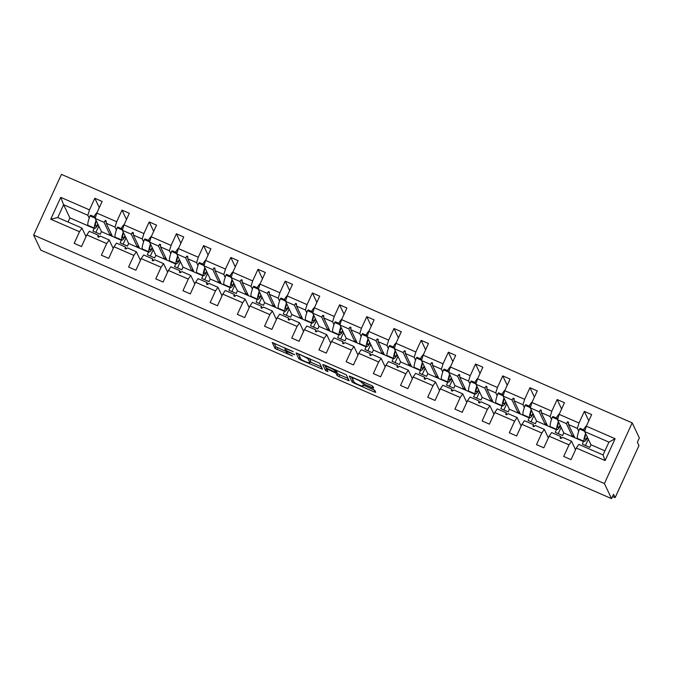 <?xml version="1.0" encoding="UTF-8"?>
<svg xmlns="http://www.w3.org/2000/svg" width="673" height="673" viewBox="0 0 673 673"><rect width="100%" height="100%" fill="white"/><g stroke="black" fill="none" stroke-linecap="round" stroke-linejoin="round"><path stroke-width="1.01" d="M293.26 351.643L272.212 342.515L275.03 348.479L292.511 355.983A6.04 0.757 -155.4 0 1 286.53 352.543L286.303 352.055A6.04 0.757 -155.4 0 1 286.286 351.92A6.04 0.757 -155.4 0 1 291.274 353.384L294.715 354.73L291.056 352.921A6.04 0.757 -155.4 0 1 285.083 349.489L284.847 348.993A6.04 0.757 -155.4 0 1 284.83 348.866A6.04 0.757 -155.4 0 1 289.819 350.33L293.26 351.643M372.152 387.648L373.708 388.06L372.918 386.403L371.059 385.326L349.304 376.081L352.122 382.037L353.99 383.114L374.18 391.905L375.736 392.359L374.777 390.315L364.27 385.478L362.713 385.023L363.193 386.058A5.048 0.631 -155.4 0 1 363.201 386.167A5.048 0.631 -155.4 0 1 358.692 384.796A5.048 0.631 -155.4 0 1 354.032 382.071L352.181 378.176A5.048 0.631 -155.4 0 1 352.172 378.066A5.048 0.631 -155.4 0 1 356.682 379.437A5.048 0.631 -155.4 0 1 361.342 382.163L363.513 383.879L372.152 387.648L372.792 386.26M33.65 235.062L604.404 483.55L632.191 422.863L61.436 174.374L33.65 235.062L40.809 250.137L611.564 498.626L613.549 494.285L615.139 497.641L612.539 496.506M604.404 483.55L611.564 498.626M319.709 363.235L296.086 352.913L298.905 358.869L300.772 359.946L322.518 369.191L319.709 363.235M324.251 364.951L346.317 374.819L349.127 380.775L338.931 376.552L337.064 375.484L335.92 373.086L328.323 369.511L326.758 369.056L327.953 371.622L325.555 370.554L322.704 364.539L324.251 364.951M588.32 439.208L585.443 445.484M575.55 449.757L571.495 441.219L562.628 437.357L561.038 438.476L560.172 438.098L560.483 436.424L551.616 432.562L549.143 436.205L543.826 447.823L536.499 444.634L541.824 433.017L544.297 429.374L535.43 425.521L533.84 426.64L532.974 426.261L533.294 424.587L524.427 420.726L521.945 424.36L516.628 435.978L509.31 432.789L514.626 421.172L517.1 417.538L508.233 413.676L506.651 414.804L505.776 414.417L506.096 412.742L497.229 408.881L494.748 412.524L489.431 424.141L482.112 420.953L487.429 409.335L489.91 405.701L481.044 401.84L479.454 402.959L478.579 402.58L478.898 400.906L470.032 397.045L467.558 400.679L462.233 412.297L454.914 409.108L460.231 397.491L462.713 393.856L453.846 389.995L452.256 391.122L451.39 390.744L451.701 389.061L442.842 385.208L440.361 388.843L435.044 400.46L427.717 397.272L433.042 385.654L435.515 382.02L426.648 378.159L425.067 379.278L424.192 378.899L424.512 377.225L415.645 373.364L413.163 377.006L407.846 388.615L400.528 385.436L405.844 373.818L408.318 370.175L399.451 366.314L397.869 367.441L396.994 367.063L397.314 365.389L388.447 361.527L385.974 365.161L380.649 376.779L373.33 373.591L378.647 361.973L381.128 358.339L372.262 354.478L370.672 355.596L369.797 355.218L370.116 353.544L361.25 349.682L358.776 353.325L353.46 364.943L346.132 361.754L351.449 350.137L353.931 346.494L345.064 342.633L343.474 343.76L342.607 343.381L342.927 341.707L334.06 337.846L331.579 341.48L326.262 353.098L318.935 349.91L324.26 338.292L326.733 334.658L317.866 330.796L316.285 331.924L315.41 331.537L315.73 329.863L306.863 326.001L304.381 329.644L299.064 341.261L291.746 338.073L297.062 326.455L299.535 322.813L290.677 318.96L289.087 320.079L288.212 319.7L288.532 318.026L279.665 314.165L277.192 317.799L271.867 329.417L264.548 326.228L269.865 314.611L272.346 310.976L263.48 307.115L261.89 308.242L261.015 307.864L261.334 306.181L252.468 302.328L249.994 305.963L244.678 317.58L237.35 314.392L242.667 302.774L245.149 299.14L236.282 295.279L234.692 296.398L233.825 296.019L234.145 294.345L225.278 290.484L222.797 294.118L217.48 305.735L210.161 302.547L215.478 290.938L217.951 287.295L209.084 283.434L207.503 284.561L206.628 284.183L206.948 282.509L198.081 278.647L195.599 282.281L190.282 293.899L182.963 290.711L188.28 279.093L190.762 275.459L181.895 271.598L180.305 272.716L179.43 272.338L179.75 270.664L170.883 266.802L168.41 270.445L163.085 282.063L155.766 278.874L161.083 267.257L163.564 263.614L154.697 259.753L153.108 260.88L152.241 260.501L152.552 258.827L143.686 254.966L141.212 258.6L135.896 270.218L128.568 267.03L133.893 255.412L136.367 251.778L127.5 247.916L125.91 249.035L125.043 248.657L125.363 246.983L116.496 243.121L114.015 246.764L108.698 258.382L101.379 255.193L106.696 243.576L109.169 239.933L100.302 236.08L98.721 237.199L97.846 236.82L98.165 235.146L89.299 231.285L86.817 234.919L81.5 246.537L74.181 243.348L79.498 231.731L81.98 228.097L57.743 217.547L50.736 219.213L60.738 197.366L63.615 204.718L57.743 217.547M605.103 460.568L603.05 454.956L608.922 442.127L615.105 438.72L605.103 460.568L576.34 448.041L571.015 459.659L563.696 456.471L569.013 444.853L571.495 441.219M588.808 420.802L584.341 411.388L579.016 423.006L559.145 414.358L557.496 419.733L563.764 432.932L562.578 435.532L555.25 432.344L556.445 429.744L536.566 421.088L535.38 423.687L528.053 420.499L529.247 417.899L509.377 409.251L508.182 411.851L500.863 408.662L502.05 406.063L482.179 397.406L480.985 400.014L473.666 396.826L474.86 394.218L454.982 385.57L453.795 388.17L446.468 384.981L447.663 382.382L427.784 373.725L426.598 376.333L419.279 373.145L420.465 370.545L400.595 361.889L399.4 364.488L392.081 361.3L393.268 358.701L373.397 350.053L372.203 352.652L364.884 349.464L366.078 346.864L346.2 338.208L345.013 340.807L337.686 337.619L338.881 335.019L319.002 326.371L317.816 328.971L310.497 325.782L311.683 323.183L291.813 314.527L290.618 317.126L283.299 313.946L284.486 311.338L264.615 302.69L263.421 305.29L256.102 302.101L257.296 299.502L237.418 290.845L236.231 293.453L228.904 290.265L230.099 287.657L210.228 279.009L209.034 281.608L201.715 278.42L202.901 275.821L183.031 267.173L181.836 269.772L174.517 266.584L175.703 263.984L155.833 255.328L154.647 257.927L147.32 254.739L148.514 252.139L128.636 243.491L127.449 246.091L120.122 242.903L121.317 240.303L101.446 231.647L100.252 234.246L92.933 231.058L94.119 228.458L69.891 217.909L63.615 204.718L87.852 215.267L89.501 209.883L60.738 197.366M578.721 431.233L577.367 428.39L579.016 423.006M583.365 441.008L582.448 444.18L589.767 447.368L590.961 444.769L584.686 431.578L586.343 426.194L591.66 414.576L584.341 411.388M561.122 427.372L558.245 433.648M548.36 437.921L544.297 429.374M561.61 408.965L557.143 399.552L551.826 411.169L531.948 402.513L530.299 407.897L536.566 421.088M551.524 419.388L550.169 416.545L551.826 411.169M556.167 429.172L556.445 429.744M533.925 415.527L531.056 421.811M521.163 426.076L517.1 417.538M534.421 397.12L529.945 387.707L524.629 399.325L504.75 390.677L503.101 396.052L509.377 409.251M524.326 407.552L522.98 404.709L524.629 399.325M528.978 417.327L529.247 417.899M506.735 403.691L503.858 409.966M493.965 414.24L489.91 405.701M507.223 385.284L502.748 375.871L497.431 387.488L477.561 378.832L475.912 384.216L482.179 397.406M497.137 395.707L495.782 392.864L497.431 387.488M501.78 405.491L502.05 406.063M479.538 391.846L476.661 398.13M466.768 402.395L462.713 393.856M480.026 373.439L475.559 364.034L470.234 375.652L450.363 366.995L448.714 372.371L454.982 385.57M469.939 383.871L468.585 381.027L470.234 375.652M474.583 393.646L474.86 394.218M452.34 380.009L449.463 386.285M439.578 390.559L435.515 382.02M452.828 361.603L448.361 352.189L443.044 363.807L423.166 355.159L421.517 360.535L427.784 373.725M442.741 372.034L441.387 369.183L443.044 363.807M447.385 381.81L447.663 382.382M425.143 368.173L422.274 374.449M412.381 378.722L408.318 370.175M425.639 349.758L421.163 340.353L415.847 351.971L395.976 343.314L394.319 348.698L400.595 361.889M415.544 360.19L414.198 357.346L415.847 351.971M420.196 369.965L420.465 370.545M397.953 356.328L395.076 362.604M385.183 366.878L381.128 358.339M398.441 337.922L393.966 328.508L388.649 340.126L368.779 331.478L367.13 336.853L373.397 350.053M388.355 348.353L387 345.51L388.649 340.126M392.998 358.129L393.268 358.701M370.756 344.492L367.879 350.768M357.986 355.041L353.931 346.494M371.244 326.085L366.777 316.672L361.451 328.289L341.581 319.633L339.932 325.017L346.2 338.208M361.157 336.508L359.803 333.665L361.451 328.289M365.801 346.284L366.078 346.864M343.558 332.647L340.681 338.923M330.796 343.196L326.733 334.658M344.054 314.241L339.579 304.827L334.262 316.445L314.384 307.797L312.735 313.172L319.002 326.371M333.959 324.672L332.613 321.829L334.262 316.445M338.603 334.447L338.881 335.019M316.36 320.811L313.492 327.086M303.599 331.36L299.535 322.813M316.857 302.404L312.381 292.991L307.065 304.608L287.194 295.952L285.537 301.336L291.813 314.527M306.762 312.827L305.416 309.984L307.065 304.608M311.414 322.611L311.683 323.183M289.171 308.966L286.294 315.25M276.401 319.515L272.346 310.976M289.659 290.559L285.184 281.154L279.867 292.763L259.997 284.115L258.348 289.491L264.615 302.69M279.573 300.991L278.218 298.147L279.867 292.763M284.216 310.766L284.486 311.338M261.974 297.13L259.097 303.405M249.203 307.679L245.149 299.14M262.462 278.723L257.995 269.309L252.669 280.927L232.799 272.271L231.15 277.655L237.418 290.845M252.375 289.146L251.021 286.303L252.669 280.927M257.019 298.93L257.296 299.502M234.776 285.285L231.907 291.569M222.014 295.834L217.951 287.295M235.272 266.878L230.797 257.473L225.48 269.091L205.602 260.434L203.953 265.81L210.228 279.009M225.177 277.31L223.831 274.466L225.48 269.091M229.829 287.085L230.099 287.657M207.578 273.448L204.71 279.724M194.817 283.998L190.762 275.459M208.075 255.042L203.599 245.628L198.283 257.246L178.412 248.598L176.755 253.973L183.031 267.173M197.98 265.473L196.634 262.63L198.283 257.246M202.632 275.249L202.901 275.821M180.389 261.612L177.512 267.888M167.619 272.161L163.564 263.614M180.877 243.205L176.41 233.792L171.085 245.409L151.215 236.753L149.566 242.137L155.833 255.328M170.791 253.628L169.436 250.785L171.085 245.409M175.434 263.404L175.703 263.984M153.192 249.767L150.315 256.043M140.43 260.316L136.367 251.778M153.68 231.361L149.213 221.947L143.896 233.565L124.017 224.917L122.368 230.292L128.636 243.491M143.593 241.792L142.239 238.949L143.896 233.565M148.237 251.567L148.514 252.139M125.994 237.931L123.125 244.206M113.232 248.48L109.169 239.933M126.49 219.524L122.015 210.111L116.698 221.728L96.819 213.072L102.145 201.454L94.817 198.266L89.501 209.883M116.395 229.947L115.049 227.104L116.698 221.728M121.047 239.731L121.317 240.303M98.805 226.086L95.928 232.37M86.035 236.635L81.98 228.097M99.293 207.679L94.817 198.266M87.852 215.267L89.206 218.111M93.85 227.886L94.119 228.458M615.139 497.641L638.955 445.619L637.365 442.27L639.35 437.938L632.191 422.863M576.34 448.041L578.814 444.407L603.05 454.956M557.143 399.552L564.462 402.74L559.145 414.358M529.945 387.707L537.264 390.895L531.948 402.513M502.748 375.871L510.075 379.059L504.75 390.677M475.559 364.034L482.878 367.222L477.561 378.832M448.361 352.189L455.68 355.378L450.363 366.995M421.163 340.353L428.482 343.541L423.166 355.159M393.966 328.508L401.293 331.696L395.976 343.314M366.777 316.672L374.095 319.86L368.779 331.478M339.579 304.827L346.898 308.015L341.581 319.633M312.381 292.991L319.709 296.179L314.384 307.797M285.184 281.154L292.511 284.334L287.194 295.952M257.995 269.309L265.313 272.498L259.997 284.115M230.797 257.473L238.116 260.661L232.799 272.271M203.599 245.628L210.927 248.817L205.602 260.434M176.41 233.792L183.729 236.98L178.412 248.598M149.213 221.947L156.531 225.135L151.215 236.753M122.015 210.111L129.334 213.299L124.017 224.917M615.105 438.72L586.343 426.194M569.013 444.853L549.143 436.205M541.824 433.017L521.945 424.36M514.626 421.172L494.748 412.524M487.429 409.335L467.558 400.679M460.231 397.491L440.361 388.843M433.042 385.654L413.163 377.006M405.844 373.818L385.974 365.161M378.647 361.973L358.776 353.325M351.449 350.137L331.579 341.48M324.26 338.292L304.381 329.644M297.062 326.455L277.192 317.799M269.865 314.611L249.994 305.963M242.667 302.774L222.797 294.118M215.478 290.938L195.599 282.281M188.28 279.093L168.41 270.445M161.083 267.257L141.212 258.6M133.893 255.412L114.015 246.764M106.696 243.576L86.817 234.919M79.498 231.731L50.736 219.213M561.358 438.258L560.483 436.424M573.539 435.12L572.395 436.289L574.532 437.223L568.5 424.528L568.5 422.181L567.633 421.803L566.363 423.595L557.496 419.733M572.395 436.289L566.363 423.595M583.634 441.581L563.764 432.932M577.367 428.39L568.5 424.528M534.16 426.413L533.294 424.587M546.341 423.283L545.197 424.444L547.334 425.378L541.302 412.684L541.302 410.345L540.436 409.958L539.166 411.758L530.299 407.897M545.197 424.444L539.166 411.758M550.169 416.545L541.302 412.684M506.962 414.576L506.096 412.742M519.144 411.439L518 412.608L520.145 413.542L514.113 400.847L514.113 398.5L513.238 398.122L511.968 399.913L503.101 396.052M518 412.608L511.968 399.913M522.98 404.709L514.113 400.847M479.773 402.74L478.898 400.906M491.946 399.602L490.802 400.772L492.947 401.697L486.916 389.002L486.916 386.664L486.041 386.285L484.779 388.077L475.912 384.216M490.802 400.772L484.779 388.077M495.782 392.864L486.916 389.002M452.576 390.895L451.701 389.061M464.757 387.757L463.613 388.927L465.75 389.86L459.718 377.166L459.718 374.819L458.851 374.44L457.581 376.232L448.714 372.371M463.613 388.927L457.581 376.232M468.585 381.027L459.718 377.166M425.378 379.059L424.512 377.225M437.559 375.921L436.415 377.09L438.552 378.016L432.529 365.33L432.529 362.983L431.654 362.604L430.384 364.396L421.517 360.535M436.415 377.09L430.384 364.396M441.387 369.183L432.529 365.33M398.18 367.214L397.314 365.389M410.362 364.076L409.218 365.246L411.363 366.179L405.331 353.485L405.331 351.138L404.456 350.759L403.186 352.551L394.319 348.698M409.218 365.246L403.186 352.551M414.198 357.346L405.331 353.485M370.991 355.378L370.116 353.544M383.164 352.24L382.028 353.409L384.165 354.343L378.133 341.648L378.133 339.301L377.259 338.923L375.997 340.715L367.13 336.853M382.028 353.409L375.997 340.715M387 345.51L378.133 341.648M343.794 343.533L342.927 341.707M355.975 340.403L354.831 341.564L356.968 342.498L350.936 329.804L350.936 327.465L350.069 327.078L348.799 328.878L339.932 325.017M354.831 341.564L348.799 328.878M359.803 333.665L350.936 329.804M316.596 331.696L315.73 329.863M328.777 328.559L327.633 329.728L329.778 330.662L323.747 317.967L323.747 315.62L322.872 315.242L321.601 317.033L312.735 313.172M327.633 329.728L321.601 317.033M332.613 321.829L323.747 317.967M289.398 319.852L288.532 318.026M301.58 316.722L300.436 317.883L302.581 318.817L296.549 306.122L296.549 303.784L295.674 303.405L294.404 305.197L285.537 301.336M300.436 317.883L294.404 305.197M305.416 309.984L296.549 306.122M262.209 308.015L261.334 306.181M274.382 304.877L273.246 306.047L275.383 306.981L269.351 294.286L269.351 291.939L268.485 291.56L267.215 293.352L258.348 289.491M273.246 306.047L267.215 293.352M278.218 298.147L269.351 294.286M235.012 296.179L234.145 294.345M247.193 293.041L246.049 294.21L248.186 295.136L242.154 282.45L242.154 280.103L241.287 279.724L240.017 281.516L231.15 277.655M246.049 294.21L240.017 281.516M251.021 286.303L242.154 282.45M207.814 284.334L206.948 282.509M219.995 281.196L218.851 282.366L220.996 283.299L214.965 270.605L214.965 268.258L214.09 267.879L212.819 269.671L203.953 265.81M218.851 282.366L212.819 269.671M223.831 274.466L214.965 270.605M180.625 272.498L179.75 270.664M192.798 269.36L191.654 270.529L193.799 271.455L187.767 258.769L187.767 256.421L186.892 256.043L185.622 257.835L176.755 253.973M191.654 270.529L185.622 257.835M196.634 262.63L187.767 258.769M153.427 260.653L152.552 258.827M165.608 257.523L164.464 258.684L166.601 259.618L160.569 246.924L160.569 244.577L159.703 244.198L158.433 245.99L149.566 242.137M164.464 258.684L158.433 245.99M169.436 250.785L160.569 246.924M126.23 248.817L125.363 246.983M138.411 245.679L137.267 246.848L139.404 247.782L133.372 235.087L133.372 232.74L132.505 232.362L131.235 234.154L122.368 230.292M137.267 246.848L131.235 234.154M142.239 238.949L133.372 235.087M99.032 236.972L98.165 235.146M111.213 233.842L110.069 235.003L112.214 235.937L106.183 223.243L106.183 220.904L105.308 220.517L104.037 222.317L95.171 218.456L101.446 231.647M110.069 235.003L104.037 222.317M115.049 227.104L106.183 223.243M95.171 218.456L96.819 213.072M608.922 442.127L584.686 431.578M604.926 450.851L590.961 444.769M69.891 217.909L68.007 222.014M106.183 222.351L105.308 220.517M133.372 234.196L132.505 232.362M160.569 246.032L159.703 244.198M187.767 257.877L186.892 256.043M214.965 269.713L214.09 267.879M242.154 281.558L241.287 279.724M269.351 293.394L268.485 291.56M296.549 305.239L295.674 303.405M323.747 317.076L322.872 315.242M350.936 328.912L350.069 327.078M378.133 340.757L377.259 338.923M405.331 352.593L404.456 350.759M432.529 364.438L431.654 362.604M459.718 376.274L458.851 374.44M486.916 388.119L486.041 386.285M514.113 399.955L513.238 398.122M541.302 411.8L540.436 409.958M568.5 423.637L567.633 421.803M274.104 343.121L275.829 346.746L286.429 351.617M310.287 362.007L321.425 366.861M297.971 353.51L300.15 357.489M299.746 354.646L298.661 354.36L301.125 359.55L304.911 361.384A6.04 0.757 -155.4 0 0 309.908 362.84A6.04 0.757 -155.4 0 0 309.891 362.713L308.2 359.163A6.04 0.757 -155.4 0 0 302.227 355.731L299.889 354.343M309.908 362.84L310.699 361.107A6.04 0.757 -155.4 0 0 310.682 360.98L309.891 362.713M309.521 358.541L310.682 360.98M348.034 378.445L339.722 374.819L338.931 376.552M335.945 370.806L337.854 373.751L339.722 374.819M324.579 365.094L326.784 369.141M334.742 370.596A5.048 0.631 -155.4 0 0 330.081 367.87A5.048 0.631 -155.4 0 0 325.572 366.499A5.048 0.631 -155.4 0 0 325.581 366.608L326.237 367.98L333.833 371.546L335.398 372.009L334.742 370.596L335.146 369.696M336.155 370.293L335.39 371.967M363.63 385.234L373.759 389.642M351.188 376.678L353.367 380.657M97.122 212.416A21.528 3.155 113.5 0 0 93.951 216.664M98.098 224.605A15.378 2.255 -66.5 0 1 94.733 228.273A15.378 2.255 -66.5 0 1 96.054 220.307M94.733 228.273L88.104 225.388A15.378 2.255 -66.5 0 1 89.972 215.907L95.246 218.203M89.972 215.907L90.611 215.209L95.516 217.345M97.846 224.075A13.073 1.918 -66.5 0 1 95.65 226.153A13.073 1.918 -66.5 0 1 96.306 220.837M124.32 224.26A21.528 3.155 113.5 0 0 121.148 228.509M125.296 236.45A15.378 2.255 -66.5 0 1 121.931 240.11A15.378 2.255 -66.5 0 1 123.252 232.151M121.931 240.11L115.302 237.224A15.378 2.255 -66.5 0 1 117.161 227.743L122.444 230.04M117.161 227.743L117.809 227.053L122.705 229.19M125.043 235.92A13.073 1.918 -66.5 0 1 122.848 237.998A13.073 1.918 -66.5 0 1 123.504 232.681M151.518 236.097A21.528 3.155 113.5 0 0 148.346 240.345M152.485 248.287A15.378 2.255 -66.5 0 1 149.12 251.954A15.378 2.255 -66.5 0 1 150.449 243.988M149.12 251.954L142.499 249.069A15.378 2.255 -66.5 0 1 144.358 239.588L149.642 241.885M144.358 239.588L144.998 238.89L149.902 241.027M152.241 247.757A13.073 1.918 -66.5 0 1 150.045 249.834A13.073 1.918 -66.5 0 1 150.693 244.518M178.707 247.933A21.528 3.155 113.5 0 0 175.535 252.19M179.683 260.131A15.378 2.255 -66.5 0 1 176.318 263.791A15.378 2.255 -66.5 0 1 177.638 255.833M176.318 263.791L169.697 260.905A15.378 2.255 -66.5 0 1 171.556 251.424L176.839 253.721M171.556 251.424L172.195 250.735L177.1 252.863M179.43 259.601A13.073 1.918 -66.5 0 1 177.243 261.679A13.073 1.918 -66.5 0 1 177.891 256.363M205.904 259.778A21.528 3.155 113.5 0 0 202.733 264.026M206.88 271.968A15.378 2.255 -66.5 0 1 203.515 275.636A15.378 2.255 -66.5 0 1 204.836 267.669M203.515 275.636L196.886 272.75A15.378 2.255 -66.5 0 1 198.745 263.261L204.028 265.566M198.745 263.261L199.393 262.571L204.298 264.708M206.628 271.438A13.073 1.918 -66.5 0 1 204.432 273.516A13.073 1.918 -66.5 0 1 205.088 268.199M233.102 271.614A21.528 3.155 113.5 0 0 229.93 275.871M234.078 283.804A15.378 2.255 -66.5 0 1 230.713 287.472A15.378 2.255 -66.5 0 1 232.034 279.514M230.713 287.472L224.084 284.586A15.378 2.255 -66.5 0 1 225.943 275.106L231.226 277.402M225.943 275.106L226.582 274.416L231.487 276.544M233.825 283.283A13.073 1.918 -66.5 0 1 231.63 285.36A13.073 1.918 -66.5 0 1 232.286 280.044M260.3 283.459A21.528 3.155 113.5 0 0 257.128 287.708M261.267 295.649A15.378 2.255 -66.5 0 1 257.902 299.308A15.378 2.255 -66.5 0 1 259.231 291.35M257.902 299.308L251.281 296.431A15.378 2.255 -66.5 0 1 253.141 286.942L258.424 289.247M253.141 286.942L253.78 286.252L258.684 288.389M261.015 295.119A13.073 1.918 -66.5 0 1 258.827 297.197A13.073 1.918 -66.5 0 1 259.475 291.88M287.489 295.296A21.528 3.155 113.5 0 0 284.317 299.544M288.465 307.485A15.378 2.255 -66.5 0 1 285.1 311.153A15.378 2.255 -66.5 0 1 286.42 303.195M285.1 311.153L278.479 308.268A15.378 2.255 -66.5 0 1 280.338 298.787L285.621 301.083M280.338 298.787L280.978 298.089L285.882 300.225M288.212 306.964A13.073 1.918 -66.5 0 1 286.017 309.033A13.073 1.918 -66.5 0 1 286.673 303.716M314.686 307.14A21.528 3.155 113.5 0 0 311.515 311.389M315.662 319.33A15.378 2.255 -66.5 0 1 312.297 322.99A15.378 2.255 -66.5 0 1 313.618 315.031M312.297 322.99L305.668 320.104A15.378 2.255 -66.5 0 1 307.527 310.623L312.81 312.928M307.527 310.623L308.175 309.933L313.08 312.07M315.41 318.8A13.073 1.918 -66.5 0 1 313.214 320.878A13.073 1.918 -66.5 0 1 313.87 315.561M341.884 318.977A21.528 3.155 113.5 0 0 338.712 323.225M342.86 331.166A15.378 2.255 -66.5 0 1 339.486 334.834A15.378 2.255 -66.5 0 1 340.816 326.868M339.486 334.834L332.866 331.949A15.378 2.255 -66.5 0 1 334.725 322.468L340.008 324.765M334.725 322.468L335.364 321.77L340.269 323.906M342.607 330.636A13.073 1.918 -66.5 0 1 340.412 332.714A13.073 1.918 -66.5 0 1 341.068 327.398M369.082 330.822A21.528 3.155 113.5 0 0 365.91 335.07M370.049 343.011A15.378 2.255 -66.5 0 1 366.684 346.671A15.378 2.255 -66.5 0 1 368.013 338.712M366.684 346.671L360.063 343.785A15.378 2.255 -66.5 0 1 361.923 334.304L367.206 336.601M361.923 334.304L362.562 333.615L367.466 335.751M369.797 342.481A13.073 1.918 -66.5 0 1 367.609 344.559A13.073 1.918 -66.5 0 1 368.257 339.242M396.271 342.658A21.528 3.155 113.5 0 0 393.099 346.906M397.247 354.848A15.378 2.255 -66.5 0 1 393.882 358.516A15.378 2.255 -66.5 0 1 395.202 350.549M393.882 358.516L387.253 355.63A15.378 2.255 -66.5 0 1 389.12 346.141L394.395 348.446M389.12 346.141L389.76 345.451L394.664 347.588M396.994 354.318A13.073 1.918 -66.5 0 1 394.799 356.396A13.073 1.918 -66.5 0 1 395.455 351.079M423.468 354.494A21.528 3.155 113.5 0 0 420.297 358.751M424.444 366.692A15.378 2.255 -66.5 0 1 421.079 370.352A15.378 2.255 -66.5 0 1 422.4 362.394M421.079 370.352L414.45 367.466A15.378 2.255 -66.5 0 1 416.309 357.986L421.592 360.282M416.309 357.986L416.957 357.296L421.853 359.424M424.192 366.162A13.073 1.918 -66.5 0 1 421.996 368.24A13.073 1.918 -66.5 0 1 422.652 362.924M450.666 366.339A21.528 3.155 113.5 0 0 447.495 370.587M451.633 378.529A15.378 2.255 -66.5 0 1 448.268 382.197A15.378 2.255 -66.5 0 1 449.598 374.23M448.268 382.197L441.648 379.311A15.378 2.255 -66.5 0 1 443.507 369.822L448.79 372.127M443.507 369.822L444.146 369.132L449.051 371.269M451.39 377.999A13.073 1.918 -66.5 0 1 449.194 380.077A13.073 1.918 -66.5 0 1 449.85 374.76M477.855 378.176A21.528 3.155 113.5 0 0 474.692 382.432M478.831 390.365A15.378 2.255 -66.5 0 1 475.466 394.033A15.378 2.255 -66.5 0 1 476.787 386.075M475.466 394.033L468.845 391.148A15.378 2.255 -66.5 0 1 470.705 381.667L475.988 383.963M470.705 381.667L471.344 380.977L476.248 383.105M478.579 389.844A13.073 1.918 -66.5 0 1 476.391 391.922A13.073 1.918 -66.5 0 1 477.039 386.596M505.053 390.02A21.528 3.155 113.5 0 0 501.881 394.269M506.029 402.21A15.378 2.255 -66.5 0 1 502.664 405.869A15.378 2.255 -66.5 0 1 503.984 397.911M502.664 405.869L496.035 402.992A15.378 2.255 -66.5 0 1 497.902 393.503L503.177 395.808M497.902 393.503L498.542 392.813L503.446 394.95M505.776 401.68A13.073 1.918 -66.5 0 1 503.581 403.758A13.073 1.918 -66.5 0 1 504.237 398.441M532.25 401.857A21.528 3.155 113.5 0 0 529.079 406.105M533.226 414.046A15.378 2.255 -66.5 0 1 529.861 417.714A15.378 2.255 -66.5 0 1 531.182 409.756M529.861 417.714L523.232 414.829A15.378 2.255 -66.5 0 1 525.091 405.348L530.374 407.645M525.091 405.348L525.739 404.65L530.635 406.786M532.974 413.516A13.073 1.918 -66.5 0 1 530.778 415.594A13.073 1.918 -66.5 0 1 531.434 410.278M559.448 413.702A21.528 3.155 113.5 0 0 556.277 417.95M560.416 425.891A15.378 2.255 -66.5 0 1 557.051 429.551A15.378 2.255 -66.5 0 1 558.38 421.592M557.051 429.551L550.43 426.665A15.378 2.255 -66.5 0 1 552.289 417.184L557.572 419.481M552.289 417.184L552.928 416.494L557.833 418.631M560.172 425.361A13.073 1.918 -66.5 0 1 557.976 427.439A13.073 1.918 -66.5 0 1 558.632 422.122M586.637 425.538A21.528 3.155 113.5 0 0 583.466 429.786M587.613 437.728A15.378 2.255 -66.5 0 1 584.248 441.395A15.378 2.255 -66.5 0 1 585.569 433.429M584.248 441.395L577.627 438.51A15.378 2.255 -66.5 0 1 579.487 429.029L584.77 431.326M579.487 429.029L580.126 428.331L585.03 430.468M587.361 437.198A13.073 1.918 -66.5 0 1 585.174 439.276A13.073 1.918 -66.5 0 1 585.821 433.959M277.697 347.815L276.897 349.548M275.829 346.746L275.03 348.479M321.627 367.281L320.962 368.737M301.033 359.357L300.772 359.946M299.695 357.136L298.905 358.869M308.663 358.162L308.2 359.163M348.235 378.865L347.571 380.321M337.854 373.751L337.064 375.484M336.719 371.345L335.92 373.086M327.028 368.526L326.792 369.031M326.355 368.821L325.555 370.554M364.219 382.348L363.513 383.879M362.251 381.498L361.645 382.811M361.746 381.271L361.342 382.163M363.58 385.2L363.193 386.058M374.844 390.449L374.18 391.905M354.318 382.382L353.99 383.114M352.913 380.304L352.122 382.037M285.243 347.966L284.83 348.866M286.799 350.793L286.286 351.92M327.011 368.518L326.758 369.056M325.942 365.691L325.572 366.499M336.189 370.268L335.398 372.009M352.543 377.267L352.172 378.066M363.63 385.217L363.201 386.167"/></g></svg>
